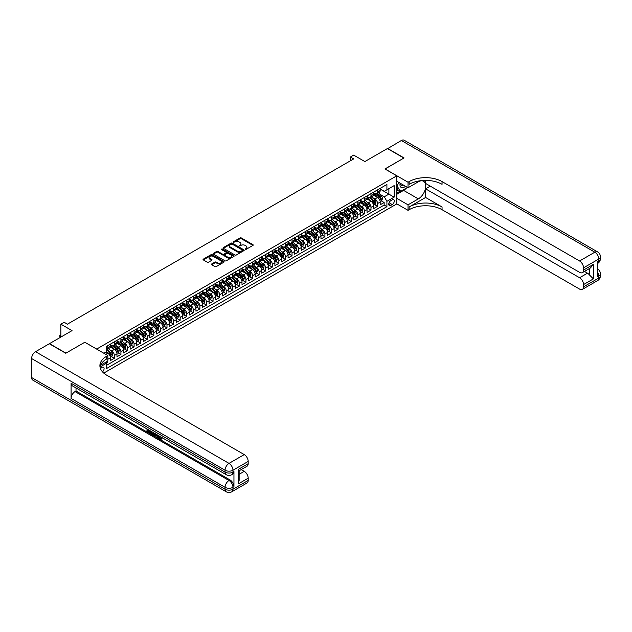 <?xml version="1.0" encoding="UTF-8"?>
<svg xmlns="http://www.w3.org/2000/svg" width="632" height="632" viewBox="0 0 632 632"><rect width="100%" height="100%" fill="white"/><g stroke="black" fill="none" stroke-linecap="round" stroke-linejoin="round"><path stroke-width="0.95" d="M245.184 249.371L246.093 249.371L252.95 245.413A0.916 0.529 0 0 0 252.95 244.663L241.329 237.956A0.916 0.529 0 0 0 240.034 237.956L233.168 241.914L233.168 242.435L234.962 241.922A2.923 1.691 0 0 1 239.101 241.922L240.065 242.483A2.923 1.691 0 0 1 240.926 243.675A2.923 1.691 0 0 1 240.065 244.868L239.18 245.903L240.974 245.39A2.923 1.691 0 0 1 245.105 245.39L246.077 245.951A2.923 1.691 0 0 1 246.93 247.144A2.923 1.691 0 0 1 246.077 248.337L245.184 249.371L245.184 248.85M102.495 371.853A2.978 1.722 120 0 0 104.011 369.27A2.978 1.722 120 0 0 103.466 367.216A2.978 1.722 120 0 0 101.981 367.366A2.978 1.722 120 0 0 100.551 368.835M211.68 263.978A0.916 0.529 0 0 0 211.68 264.729L214.943 266.609A0.916 0.529 0 0 0 216.231 266.609L223.854 262.209A0.916 0.529 0 0 0 223.854 261.466L212.226 254.751A0.916 0.529 0 0 0 210.938 254.751L203.314 259.152A0.916 0.529 0 0 0 203.314 259.902L207.257 262.177A0.916 0.529 0 0 0 208.544 262.177L211.807 260.289A0.916 0.529 0 0 0 211.807 259.547L209.856 258.417A2.441 1.414 0 0 1 209.137 257.422A2.441 1.414 0 0 1 210.646 256.118A2.441 1.414 0 0 1 213.308 256.418L220.963 260.842A2.441 1.414 0 0 1 221.682 261.838A2.441 1.414 0 0 1 220.173 263.141A2.441 1.414 0 0 1 217.511 262.833L216.231 262.098A0.916 0.529 0 0 0 214.943 262.098L211.68 263.978L211.68 264.729L214.943 262.857L214.943 262.098M84.87 342.291L96.712 349.054L396.778 175.815L384.935 168.973L403.856 158.047L387.4 148.552L364.862 161.563L353.675 155.109L350.389 157.005L353.675 158.909L67.427 324.169L64.14 322.265L60.854 324.169L60.854 337.085M84.87 342.212L65.949 353.138L49.501 343.642L72.04 330.623L60.854 324.169M235.025 255.012A0.916 0.529 0 0 0 236.321 255.012L243.944 250.612A0.916 0.529 0 0 0 243.944 249.869L232.315 243.154A0.916 0.529 0 0 0 231.028 243.154L223.404 247.554A0.916 0.529 0 0 0 223.404 248.305L235.025 255.012M221.429 249.514L222.077 249.601L222.077 248.842L233.895 255.668A0.916 0.529 0 0 1 233.895 256.41L226.28 260.811A0.916 0.529 0 0 1 224.984 260.811L213.355 254.103L213.355 253.353A0.916 0.529 0 0 0 213.355 254.103M213.355 253.353L216.618 251.473A0.916 0.529 0 0 1 217.914 251.473L222.63 254.19A0.916 0.529 0 0 0 223.918 254.19L226.082 252.942A0.916 0.529 0 0 0 226.082 252.2L221.176 249.363L222.077 248.842M106.405 362.871L107.772 362.081L106.911 361.591M107.835 359.276L110.403 357.791L110.403 360.564L114.345 358.289L111.35 356.559M110.063 350.002L111.714 350.95A3.721 2.149 60 0 1 114.345 355.508L116.983 353.991L116.983 356.764L120.925 354.489L117.931 352.759M116.644 346.202L118.295 347.15A3.721 2.149 60 0 1 120.925 351.716L123.564 350.191L123.564 352.964L127.506 350.689L124.512 348.959M123.224 342.402L124.875 343.358A3.721 2.149 60 0 1 127.506 347.916L130.145 346.391L130.145 349.164L134.087 346.889L131.093 345.159M129.805 338.602L131.456 339.558A3.721 2.149 60 0 1 134.087 344.116L136.725 342.591L136.725 345.364L140.667 343.089L137.673 341.359M136.386 334.802L138.037 335.758A3.721 2.149 60 0 1 140.667 340.316L143.306 338.792L143.306 341.572L147.248 339.289L144.254 337.559M142.966 331.002L144.617 331.958A3.721 2.149 60 0 1 147.248 336.516L149.879 335L149.879 337.772L153.829 335.489L150.835 333.759M149.547 327.202L151.198 328.158A3.721 2.149 60 0 1 153.829 332.716L156.46 331.2L156.46 333.973L160.41 331.689L157.415 329.959M156.128 323.402L157.779 324.358A3.721 2.149 60 0 1 160.41 328.917L163.04 327.4L163.04 330.173L166.99 327.889L163.996 326.159M162.708 319.602L164.36 320.558A3.721 2.149 60 0 1 166.99 325.117L169.621 323.6L169.621 326.373L173.571 324.09L170.577 322.367M169.289 315.803L170.94 316.758A3.721 2.149 60 0 1 173.571 321.317L176.202 319.8L176.202 322.573L180.152 320.29L177.157 318.567M175.87 312.01L177.521 312.959A3.721 2.149 60 0 1 180.152 317.517L182.782 316L182.782 318.773L186.732 316.498L183.738 314.768M182.451 308.211L184.102 309.159A3.721 2.149 60 0 1 186.732 313.717L189.363 312.2L189.363 314.973L193.313 312.698L190.319 310.968M189.031 304.411L190.682 305.359A3.721 2.149 60 0 1 193.313 309.925L195.944 308.4L195.944 311.173L199.894 308.898L196.9 307.168M195.612 300.611L197.263 301.567A3.721 2.149 60 0 1 199.894 306.125L202.524 304.6L202.524 307.373L206.474 305.098L203.48 303.368M202.193 296.811L203.844 297.767A3.721 2.149 60 0 1 206.474 302.325L209.105 300.8L209.105 303.573L213.055 301.298L210.061 299.568M208.773 293.011L210.424 293.967A3.721 2.149 60 0 1 213.055 298.525L215.686 297L215.686 299.781L219.636 297.498L216.642 295.768M215.354 289.211L217.005 290.167A3.721 2.149 60 0 1 219.636 294.725L222.267 293.209L222.267 295.981L226.217 293.698L223.222 291.968M221.935 285.411L223.586 286.367A3.721 2.149 60 0 1 226.217 290.925L228.847 289.409L228.847 292.182L232.797 289.898L229.803 288.168M228.508 281.611L230.167 282.567A3.721 2.149 60 0 1 232.797 287.125L235.428 285.609L235.428 288.382L239.378 286.099L236.384 284.368M235.088 277.811L236.747 278.767A3.721 2.149 60 0 1 239.378 283.326L242.009 281.809L242.009 284.582L245.959 282.299L242.965 280.576M241.669 274.012L243.328 274.967A3.721 2.149 60 0 1 245.959 279.526L248.589 278.009L248.589 280.782L252.539 278.499L249.545 276.777M248.25 270.22L249.909 271.168A3.721 2.149 60 0 1 252.539 275.726L255.17 274.209L255.17 276.982L259.12 274.707L256.126 272.977M254.83 266.42L256.481 267.368A3.721 2.149 60 0 1 259.12 271.926L261.751 270.409L261.751 273.182L265.701 270.907L262.707 269.177M261.411 262.62L263.062 263.576A3.721 2.149 60 0 1 265.701 268.134L268.331 266.609L268.331 269.382L272.281 267.107L269.287 265.377M267.992 258.82L269.643 259.776A3.721 2.149 60 0 1 272.281 264.334L274.912 262.809L274.912 265.582L278.862 263.307L275.868 261.577M274.572 255.02L276.224 255.976A3.721 2.149 60 0 1 278.862 260.534L281.493 259.009L281.493 261.782L285.443 259.507L282.449 257.777M281.153 251.22L282.804 252.176A3.721 2.149 60 0 1 285.443 256.734L288.073 255.217L288.073 257.99L292.016 255.707L289.022 253.977M287.734 247.42L289.385 248.376A3.721 2.149 60 0 1 292.016 252.934L294.654 251.418L294.654 254.19L298.596 251.907L295.602 250.177M294.315 243.62L295.966 244.576A3.721 2.149 60 0 1 298.596 249.134L301.235 247.618L301.235 250.391L305.177 248.107L302.183 246.377M300.895 239.82L302.546 240.776A3.721 2.149 60 0 1 305.177 245.335L307.816 243.818L307.816 246.591L311.758 244.308L308.764 242.585M307.476 236.02L309.127 236.976A3.721 2.149 60 0 1 311.758 241.535L314.396 240.018L314.396 242.791L318.338 240.508L315.344 238.785M314.057 232.228L315.708 233.176A3.721 2.149 60 0 1 318.338 237.735L320.969 236.218L320.969 238.991L324.919 236.716L321.925 234.986M320.637 228.428L322.288 229.377A3.721 2.149 60 0 1 324.919 233.935L327.55 232.418L327.55 235.191L331.5 232.916L328.506 231.186M327.218 224.629L328.869 225.577A3.721 2.149 60 0 1 331.5 230.143L334.13 228.618L334.13 231.391L338.081 229.116L335.086 227.386M333.799 220.829L335.45 221.785A3.721 2.149 60 0 1 338.081 226.343L340.711 224.818L340.711 227.591L344.661 225.316L341.667 223.586M340.379 217.029L342.031 217.985A3.721 2.149 60 0 1 344.661 222.543L347.292 221.018L347.292 223.791L351.242 221.516L348.248 219.786M346.96 213.229L348.611 214.185A3.721 2.149 60 0 1 351.242 218.743L353.873 217.218L353.873 219.999L357.823 217.716L354.829 215.986M353.541 209.429L355.192 210.385A3.721 2.149 60 0 1 357.823 214.943L360.453 213.426L360.453 216.199L364.403 213.916L361.409 212.186M360.122 205.629L361.773 206.585A3.721 2.149 60 0 1 364.403 211.143L367.034 209.627L367.034 212.399L370.984 210.116L367.99 208.386M366.702 201.829L368.353 202.785A3.721 2.149 60 0 1 370.984 207.343L373.615 205.827L373.615 208.6L377.565 206.316L377.565 203.543A3.721 2.149 -120 0 0 374.934 198.985L373.283 198.029M374.571 204.586L377.565 206.316M110.403 357.791A3.721 2.149 -120 0 0 107.772 353.233L105.797 352.095M116.983 353.991A3.721 2.149 -120 0 0 114.345 349.433L110.276 347.087M123.564 350.191A3.721 2.149 -120 0 0 120.925 345.633L116.857 343.287M130.145 346.391A3.721 2.149 -120 0 0 127.506 341.833L123.438 339.487M136.725 342.591A3.721 2.149 -120 0 0 134.087 338.033L130.018 335.687M143.306 338.792A3.721 2.149 -120 0 0 140.667 334.233L136.599 331.887M149.879 335A3.721 2.149 -120 0 0 147.248 330.433L143.18 328.087M156.46 331.2A3.721 2.149 -120 0 0 153.829 326.641L149.76 324.287M163.04 327.4A3.721 2.149 -120 0 0 160.41 322.841L156.341 320.487M169.621 323.6A3.721 2.149 -120 0 0 166.99 319.042L162.922 316.687M176.202 319.8A3.721 2.149 -120 0 0 173.571 315.242L169.502 312.887M182.782 316A3.721 2.149 -120 0 0 180.152 311.442L176.083 309.095M189.363 312.2A3.721 2.149 -120 0 0 186.732 307.642L182.664 305.296M195.944 308.4A3.721 2.149 -120 0 0 193.313 303.842L189.245 301.496M202.524 304.6A3.721 2.149 -120 0 0 199.894 300.042L195.825 297.696M209.105 300.8A3.721 2.149 -120 0 0 206.474 296.242L202.406 293.896M215.686 297A3.721 2.149 -120 0 0 213.055 292.442L208.987 290.096M222.267 293.209A3.721 2.149 -120 0 0 219.636 288.642L215.567 286.296M228.847 289.409A3.721 2.149 -120 0 0 226.217 284.85L222.148 282.496M235.428 285.609A3.721 2.149 -120 0 0 232.797 281.05L228.729 278.696M242.009 281.809A3.721 2.149 -120 0 0 239.378 277.25L235.309 274.896M248.589 278.009A3.721 2.149 -120 0 0 245.959 273.451L241.89 271.096M255.17 274.209A3.721 2.149 -120 0 0 252.539 269.651L248.471 267.304M261.751 270.409A3.721 2.149 -120 0 0 259.12 265.851L255.052 263.505M268.331 266.609A3.721 2.149 -120 0 0 265.701 262.051L261.624 259.705M274.912 262.809A3.721 2.149 -120 0 0 272.281 258.251L268.205 255.905M281.493 259.009A3.721 2.149 -120 0 0 278.862 254.451L274.786 252.105M288.073 255.217A3.721 2.149 -120 0 0 285.443 250.651L281.366 248.305M294.654 251.418A3.721 2.149 -120 0 0 292.016 246.859L287.947 244.505M301.235 247.618A3.721 2.149 -120 0 0 298.596 243.059L294.528 240.705M307.816 243.818A3.721 2.149 -120 0 0 305.177 239.259L301.108 236.905M314.396 240.018A3.721 2.149 -120 0 0 311.758 235.46L307.689 233.105M320.969 236.218A3.721 2.149 -120 0 0 318.338 231.66L314.27 229.305M327.55 232.418A3.721 2.149 -120 0 0 324.919 227.86L320.851 225.513M334.13 228.618A3.721 2.149 -120 0 0 331.5 224.06L327.431 221.713M340.711 224.818A3.721 2.149 -120 0 0 338.081 220.26L334.012 217.914M347.292 221.018A3.721 2.149 -120 0 0 344.661 216.46L340.593 214.114M353.873 217.218A3.721 2.149 -120 0 0 351.242 212.66L347.173 210.314M360.453 213.426A3.721 2.149 -120 0 0 357.823 208.86L353.754 206.514M367.034 209.627A3.721 2.149 -120 0 0 364.403 205.068L360.335 202.714M373.615 205.827A3.721 2.149 -120 0 0 370.984 201.268L366.916 198.914M392.235 199.862L390.789 200.7A2.884 1.667 120 0 0 388.909 203.235A2.884 1.667 120 0 0 389.352 205.55A2.884 1.667 120 0 0 390.789 205.408L392.235 204.571A2.884 1.667 120 0 0 394.123 202.027A2.884 1.667 120 0 0 393.681 199.72A2.884 1.667 120 0 0 392.235 199.862M103.759 373.101L396.778 203.923L396.778 175.815M105.979 362.128L106.587 363.187L106.587 368.503L386.91 206.664L386.91 201.339L384.28 196.781L379.864 194.229M106.587 363.187L100.038 366.963M103.822 353.233L106.587 351.637L106.587 346.32L386.91 184.473L386.91 189.79L394.147 185.611L394.147 197.16L386.91 201.339M110.403 344.724L111.714 345.483A3.721 2.149 60 0 0 113.578 345.665L116.209 344.148A3.721 2.149 -120 0 0 116.983 342.441L116.983 340.316M116.983 340.925L118.295 341.683A3.721 2.149 60 0 0 120.159 341.865L122.79 340.348A3.721 2.149 -120 0 0 123.564 338.641L123.564 336.516M123.564 337.125L124.875 337.883A3.721 2.149 60 0 0 126.74 338.065L129.37 336.548A3.721 2.149 -120 0 0 130.145 334.842L130.145 332.716M130.145 333.325L131.456 334.083A3.721 2.149 60 0 0 133.32 334.265L135.951 332.748A3.721 2.149 -120 0 0 136.725 331.042L136.725 328.917M136.725 329.525L138.037 330.283A3.721 2.149 60 0 0 139.901 330.473L142.532 328.948A3.721 2.149 -120 0 0 143.306 327.242L143.306 325.117M143.306 325.725L144.617 326.483A3.721 2.149 60 0 0 146.482 326.673L149.113 325.148A3.721 2.149 -120 0 0 149.879 323.45L149.879 321.317M149.879 321.925L151.198 322.683A3.721 2.149 60 0 0 153.062 322.873L155.693 321.348A3.721 2.149 -120 0 0 156.46 319.65L156.46 317.517M156.46 318.125L157.779 318.883A3.721 2.149 60 0 0 159.643 319.073L162.274 317.548A3.721 2.149 -120 0 0 163.04 315.85L163.04 313.717M163.04 314.325L164.36 315.092A3.721 2.149 60 0 0 166.224 315.273L168.855 313.756A3.721 2.149 -120 0 0 169.621 312.05L169.621 309.925M169.621 310.525L170.94 311.292A3.721 2.149 60 0 0 172.805 311.473L175.435 309.957A3.721 2.149 -120 0 0 176.202 308.25L176.202 306.125M176.202 306.733L177.521 307.492A3.721 2.149 60 0 0 179.385 307.673L182.016 306.157A3.721 2.149 -120 0 0 182.782 304.45L182.782 302.325M182.782 302.933L184.102 303.692A3.721 2.149 60 0 0 185.958 303.873L188.597 302.357A3.721 2.149 -120 0 0 189.363 300.65L189.363 298.525M189.363 299.133L190.682 299.892A3.721 2.149 60 0 0 192.539 300.074L195.177 298.557A3.721 2.149 -120 0 0 195.944 296.85L195.944 294.725M195.944 295.334L197.263 296.092A3.721 2.149 60 0 0 199.12 296.274L201.758 294.757A3.721 2.149 -120 0 0 202.524 293.05L202.524 290.925M202.524 291.534L203.844 292.292A3.721 2.149 60 0 0 205.7 292.474L208.339 290.957A3.721 2.149 -120 0 0 209.105 289.251L209.105 287.125M209.105 287.734L210.424 288.492A3.721 2.149 60 0 0 212.281 288.682L214.92 287.157A3.721 2.149 -120 0 0 215.686 285.459L215.686 283.326M215.686 283.934L217.005 284.692A3.721 2.149 60 0 0 218.862 284.882L221.492 283.357A3.721 2.149 -120 0 0 222.267 281.659L222.267 279.526M222.267 280.134L223.586 280.892A3.721 2.149 60 0 0 225.442 281.082L228.073 279.557A3.721 2.149 -120 0 0 228.847 277.859L228.847 275.726M228.847 276.334L230.167 277.1A3.721 2.149 60 0 0 232.023 277.282L234.654 275.757A3.721 2.149 -120 0 0 235.428 274.059L235.428 271.926M235.428 272.534L236.747 273.3A3.721 2.149 60 0 0 238.604 273.482L241.234 271.965A3.721 2.149 -120 0 0 242.009 270.259L242.009 268.134M242.009 268.742L243.328 269.501A3.721 2.149 60 0 0 245.184 269.682L247.815 268.166A3.721 2.149 -120 0 0 248.589 266.459L248.589 264.334M248.589 264.942L249.909 265.701A3.721 2.149 60 0 0 251.765 265.882L254.396 264.366A3.721 2.149 -120 0 0 255.17 262.659L255.17 260.534M255.17 261.142L256.481 261.901A3.721 2.149 60 0 0 258.346 262.083L260.977 260.566A3.721 2.149 -120 0 0 261.751 258.859L261.751 256.734M261.751 257.343L263.062 258.101A3.721 2.149 60 0 0 264.927 258.283L267.557 256.766A3.721 2.149 -120 0 0 268.331 255.059L268.331 252.934M268.331 253.543L269.643 254.301A3.721 2.149 60 0 0 271.507 254.483L274.138 252.966A3.721 2.149 -120 0 0 274.912 251.26L274.912 249.134M274.912 249.743L276.224 250.501A3.721 2.149 60 0 0 278.088 250.691L280.719 249.166A3.721 2.149 -120 0 0 281.493 247.46L281.493 245.335M281.493 245.943L282.804 246.701A3.721 2.149 60 0 0 284.669 246.891L287.299 245.366A3.721 2.149 -120 0 0 288.073 243.668L288.073 241.535M288.073 242.143L289.385 242.901A3.721 2.149 60 0 0 291.249 243.091L293.88 241.566A3.721 2.149 -120 0 0 294.654 239.868L294.654 237.735M294.654 238.343L295.966 239.101A3.721 2.149 60 0 0 297.83 239.291L300.461 237.766A3.721 2.149 -120 0 0 301.235 236.068L301.235 233.935M301.235 234.543L302.546 235.309A3.721 2.149 60 0 0 304.411 235.491L307.041 233.974A3.721 2.149 -120 0 0 307.816 232.268L307.816 230.143M307.816 230.743L309.127 231.51A3.721 2.149 60 0 0 310.991 231.691L313.622 230.174A3.721 2.149 -120 0 0 314.396 228.468L314.396 226.343M314.396 226.951L315.708 227.71A3.721 2.149 60 0 0 317.572 227.891L320.203 226.375A3.721 2.149 -120 0 0 320.969 224.668L320.969 222.543M320.969 223.151L322.288 223.91A3.721 2.149 60 0 0 324.153 224.091L326.784 222.575A3.721 2.149 -120 0 0 327.55 220.868L327.55 218.743M327.55 219.351L328.869 220.11A3.721 2.149 60 0 0 330.733 220.292L333.364 218.775A3.721 2.149 -120 0 0 334.13 217.068L334.13 214.943M334.13 215.552L335.45 216.31A3.721 2.149 60 0 0 337.314 216.492L339.945 214.975A3.721 2.149 -120 0 0 340.711 213.268L340.711 211.143M340.711 211.752L342.031 212.51A3.721 2.149 60 0 0 343.895 212.692L346.526 211.175A3.721 2.149 -120 0 0 347.292 209.468L347.292 207.343M347.292 207.952L348.611 208.71A3.721 2.149 60 0 0 350.476 208.9L353.106 207.375A3.721 2.149 -120 0 0 353.873 205.669L353.873 203.543M353.873 204.152L355.192 204.91A3.721 2.149 60 0 0 357.048 205.1L359.687 203.575A3.721 2.149 -120 0 0 360.453 201.877L360.453 199.744M360.453 200.352L361.773 201.11A3.721 2.149 60 0 0 363.629 201.3L366.268 199.775A3.721 2.149 -120 0 0 367.034 198.077L367.034 195.944M367.034 196.552L368.353 197.31A3.721 2.149 60 0 0 370.21 197.5L372.848 195.975A3.721 2.149 -120 0 0 373.615 194.277L373.615 192.144M106.587 365.312L384.145 205.068L384.145 202.517L380.195 204.8L380.195 202.027A3.721 2.149 -120 0 0 377.565 197.468L373.496 195.114M373.615 192.752L374.934 193.518A3.721 2.149 -120 0 0 376.791 193.7A3.721 2.149 -120 0 0 377.565 191.994L377.565 189.869M376.791 193.7L379.429 192.183A3.721 2.149 -120 0 0 380.195 190.477L380.195 188.352M107.772 345.633L107.772 347.758A3.721 2.149 60 0 1 106.998 349.464A3.721 2.149 60 0 1 106.587 349.615M106.998 349.464L109.628 347.948A3.721 2.149 -120 0 0 110.403 346.241L110.403 344.116M114.345 341.833L114.345 343.958A3.721 2.149 60 0 1 113.578 345.665M120.925 338.033L120.925 340.166A3.721 2.149 60 0 1 120.159 341.865M127.506 334.233L127.506 336.366A3.721 2.149 60 0 1 126.74 338.065M134.087 330.433L134.087 332.566A3.721 2.149 60 0 1 133.32 334.265M140.667 326.641L140.667 328.766A3.721 2.149 60 0 1 139.901 330.473M147.248 322.841L147.248 324.967A3.721 2.149 60 0 1 146.482 326.673M153.829 319.042L153.829 321.167A3.721 2.149 60 0 1 153.062 322.873M160.41 315.242L160.41 317.367A3.721 2.149 60 0 1 159.643 319.073M166.99 311.442L166.99 313.567A3.721 2.149 60 0 1 166.224 315.273M173.571 307.642L173.571 309.767A3.721 2.149 60 0 1 172.805 311.473M180.152 303.842L180.152 305.967A3.721 2.149 60 0 1 179.385 307.673M186.732 300.042L186.732 302.167A3.721 2.149 60 0 1 185.958 303.873M193.313 296.242L193.313 298.375A3.721 2.149 60 0 1 192.539 300.074M199.894 292.442L199.894 294.575A3.721 2.149 60 0 1 199.12 296.274M206.474 288.642L206.474 290.775A3.721 2.149 60 0 1 205.7 292.474M213.055 284.85L213.055 286.975A3.721 2.149 60 0 1 212.281 288.682M219.636 281.05L219.636 283.175A3.721 2.149 60 0 1 218.862 284.882M226.217 277.25L226.217 279.376A3.721 2.149 60 0 1 225.442 281.082M232.797 273.451L232.797 275.576A3.721 2.149 60 0 1 232.023 277.282M239.378 269.651L239.378 271.776A3.721 2.149 60 0 1 238.604 273.482M245.959 265.851L245.959 267.976A3.721 2.149 60 0 1 245.184 269.682M252.539 262.051L252.539 264.176A3.721 2.149 60 0 1 251.765 265.882M259.12 258.251L259.12 260.384A3.721 2.149 60 0 1 258.346 262.083M265.701 254.451L265.701 256.584A3.721 2.149 60 0 1 264.927 258.283M272.281 250.651L272.281 252.784A3.721 2.149 60 0 1 271.507 254.483M278.862 246.851L278.862 248.984A3.721 2.149 60 0 1 278.088 250.691M285.443 243.059L285.443 245.184A3.721 2.149 60 0 1 284.669 246.891M292.016 239.259L292.016 241.385A3.721 2.149 60 0 1 291.249 243.091M298.596 235.46L298.596 237.585A3.721 2.149 60 0 1 297.83 239.291M305.177 231.66L305.177 233.785A3.721 2.149 60 0 1 304.411 235.491M311.758 227.86L311.758 229.985A3.721 2.149 60 0 1 310.991 231.691M318.338 224.06L318.338 226.185A3.721 2.149 60 0 1 317.572 227.891M324.919 220.26L324.919 222.385A3.721 2.149 60 0 1 324.153 224.091M331.5 216.46L331.5 218.593A3.721 2.149 60 0 1 330.733 220.292M338.081 212.66L338.081 214.793A3.721 2.149 60 0 1 337.314 216.492M344.661 208.86L344.661 210.993A3.721 2.149 60 0 1 343.895 212.692M351.242 205.068L351.242 207.193A3.721 2.149 60 0 1 350.476 208.9M357.823 201.268L357.823 203.393A3.721 2.149 60 0 1 357.048 205.1M364.403 197.468L364.403 199.594A3.721 2.149 60 0 1 363.629 201.3M370.984 193.669L370.984 195.794A3.721 2.149 60 0 1 370.21 197.5M370.984 207.343L370.984 210.116M364.403 211.143L364.403 213.916M357.823 214.943L357.823 217.716M351.242 218.743L351.242 221.516M344.661 222.543L344.661 225.316M338.081 226.343L338.081 229.116M331.5 230.143L331.5 232.916M324.919 233.935L324.919 236.716M318.338 237.735L318.338 240.508M311.758 241.535L311.758 244.308M305.177 245.335L305.177 248.107M298.596 249.134L298.596 251.907M292.016 252.934L292.016 255.707M285.443 256.734L285.443 259.507M278.862 260.534L278.862 263.307M272.281 264.334L272.281 267.107M265.701 268.134L265.701 270.907M259.12 271.926L259.12 274.707M252.539 275.726L252.539 278.499M245.959 279.526L245.959 282.299M239.378 283.326L239.378 286.099M232.797 287.125L232.797 289.898M226.217 290.925L226.217 293.698M219.636 294.725L219.636 297.498M213.055 298.525L213.055 301.298M206.474 302.325L206.474 305.098M199.894 306.125L199.894 308.898M193.313 309.925L193.313 312.698M186.732 313.717L186.732 316.498M180.152 317.517L180.152 320.29M173.571 321.317L173.571 324.09M166.99 325.117L166.99 327.889M160.41 328.917L160.41 331.689M153.829 332.716L153.829 335.489M147.248 336.516L147.248 339.289M140.667 340.316L140.667 343.089M134.087 344.116L134.087 346.889M127.506 347.916L127.506 350.689M120.925 351.716L120.925 354.489M114.345 355.508L114.345 358.289M107.772 361.093L107.772 362.081M384.28 196.781L388.885 194.127L388.885 188.652L394.147 185.611M380.195 189.11L394.147 197.16M380.195 188.952L384.28 191.314L386.91 189.79M350.389 157.005L350.389 160.805M381.151 200.794L384.145 202.517M384.145 205.068L386.91 206.664M245.437 249.466L246.077 249.095A2.923 1.691 0 0 0 246.93 247.902L246.93 247.144M240.926 243.675L240.926 244.434A2.923 1.691 0 0 1 240.065 245.627L239.433 245.998M252.95 244.663L252.95 245.413L241.329 238.714A0.916 0.529 0 0 0 240.034 238.714L233.429 242.53M243.928 250.62L232.315 243.913A0.916 0.529 0 0 0 231.028 243.913L223.412 248.305L223.404 247.554M242.325 250.501L242.325 249.98L232.126 244.086L230.277 244.631A2.923 1.691 0 0 0 229.424 245.824A2.923 1.691 0 0 0 230.277 247.017L237.261 251.046A2.923 1.691 0 0 0 241.392 251.046L242.325 250.501L242.325 251.26L242.514 250.24M229.424 245.824L229.424 246.583A2.923 1.691 0 0 0 230.277 247.776L230.277 247.017M242.325 251.26L241.392 251.805A2.923 1.691 0 0 1 237.261 251.805L230.277 247.776M213.371 254.103L216.618 252.231L216.618 251.473M226.351 252.571L226.351 253.329A0.916 0.529 0 0 1 226.082 253.701L223.918 254.957A0.916 0.529 0 0 1 222.63 254.957L217.914 252.231A0.916 0.529 0 0 0 216.618 252.231M222.077 249.601L233.887 256.418M227.52 257.019A2.441 1.414 0 0 0 230.182 257.327A2.441 1.414 0 0 0 231.691 256.023A2.441 1.414 0 0 0 230.972 255.02L228.278 253.464A0.916 0.529 0 0 0 226.991 253.464L224.826 254.712A0.916 0.529 0 0 0 224.826 255.462L227.52 257.019L227.52 257.777A2.441 1.414 0 0 0 230.182 258.085A2.441 1.414 0 0 0 231.691 256.782L231.691 256.023M224.558 255.091L224.558 255.849A0.916 0.529 0 0 0 224.826 256.221L224.826 255.462M227.52 257.777L224.826 256.221M221.682 261.838L221.682 262.596A2.441 1.414 0 0 1 220.173 263.9A2.441 1.414 0 0 1 217.511 263.599L216.231 262.857A0.916 0.529 0 0 0 214.943 262.857M209.137 257.422L209.137 258.18A2.441 1.414 0 0 0 209.856 259.175L209.856 258.417M211.807 259.547L211.807 260.289L209.856 259.175M223.854 261.466L223.854 262.209L212.226 255.51A0.916 0.529 0 0 0 210.938 255.51L203.33 259.91M380.14 201.371L381.839 200.391L382.502 198.495A2.465 1.422 -120 0 0 381.538 196.173L378.536 192.697M377.928 197.705L374.365 193.582A7.118 4.108 -120 0 0 373.615 192.8M375.977 196.552L373.978 194.237A5.909 3.413 -120 0 0 373.615 193.842M376.459 193.834L379.5 197.358A2.465 1.422 60 0 1 380.377 199.056L381.167 198.598A2.465 1.422 -120 0 0 380.29 196.9L377.28 193.416M376.64 193.779L379.903 197.555A1.256 0.727 60 0 1 380.219 198.053L381.167 198.598M400.143 183.185A6.051 3.492 120 0 0 402.11 187.728A6.051 3.492 120 0 0 405.46 186.25M400.538 183.414A4.14 2.394 120 0 0 401.399 185.35A4.14 2.394 120 0 0 402.007 185.539A4.14 2.394 120 0 0 403.5 185.129M407.506 187.435L400.696 191.37L398.065 189.845L396.778 188.02M400.696 191.37L397.141 186.314L398.681 182.34M387.598 148.662L401.352 140.501L594.815 252.192A5.585 3.223 120 0 1 597.611 251.915A5.585 5.585 0 0 1 600.4 256.75A5.585 3.223 180 0 1 598.765 259.033L583.534 267.826A5.585 3.223 -120 0 0 579.583 260.984L594.815 252.192A5.585 3.223 60 0 1 598.765 259.033L598.765 260.929L597.777 261.498L597.777 276.697L598.765 276.129L598.765 278.025A5.585 3.223 60 0 1 597.611 280.584L582.372 289.377A5.585 3.223 -120 0 0 583.534 286.825L598.765 278.025A5.585 3.223 0 0 0 600.4 275.75A5.585 5.585 0 0 1 597.611 280.584M387.598 148.441L404.053 157.937L384.999 169.013M396.778 198.337L408.035 204.839L418.329 198.89A10.468 6.044 120 0 0 425.17 189.663A10.468 6.044 120 0 0 423.566 181.273A10.468 6.044 120 0 0 418.329 181.795L408.035 187.744L408.035 182.229L409.149 181.589A23.265 13.43 180 0 1 442.052 181.589L579.583 260.984M408.035 204.839L408.035 210.345L409.149 209.698A23.265 13.43 180 0 1 442.052 209.698L579.583 289.101A5.585 3.223 -120 0 0 582.372 289.377M425.605 197.468L409.149 206.964A23.265 13.43 180 0 1 442.052 206.964L425.605 197.468L425.605 188.842L430.274 186.148M425.605 180.389L425.605 183.446L579.583 272.345A5.585 3.223 -120 0 0 582.372 272.621A5.585 3.223 -120 0 0 583.534 270.069L593.401 264.366L593.401 278.886L589.451 274.936L589.451 268.537M593.401 278.886L583.534 284.582L583.534 286.825M583.534 284.582A5.585 3.223 -120 0 0 579.583 277.74L587.476 273.182A5.585 3.223 60 0 1 589.451 274.936M425.605 188.842L579.583 277.74M401.352 140.501A5.585 3.223 -60 0 1 404.148 140.225L597.611 251.915M396.778 181.242L408.035 187.744M384.999 168.934L408.035 182.229M396.778 203.852L408.035 210.345M583.534 267.826L583.534 270.069M584.442 271.428L587.476 273.182M409.149 181.589L409.149 184.323A23.265 13.43 180 0 1 442.052 184.323L442.052 181.589M582.372 272.621L590.446 267.96L593.401 264.366M406.494 188.02A10.468 6.044 -60 0 1 403.587 190.382L396.778 194.316M396.778 193.1L400.238 191.101M396.778 190.817L398.263 189.963M159.106 435.914L160.789 438.624M158.632 435.661L159.801 438.766L161.436 437.96L161.99 438.434L161.002 439.477L159.857 439.327L158.071 435.337M155.417 435.298L154.635 436.254L154.042 435.906L155.037 433.584M157.542 435.029L158.332 437.779L157.803 438.079L156.768 436.08L155.085 435.108L154.635 436.254M148.07 430.36L148.07 431.332L150.4 432.675L150.4 433.197L149.879 433.505L146.987 431.838L146.987 428.938M150.147 430.763L149.618 431.253L147.548 430.052L147.548 431.632L148.07 431.332M71.084 383.229L225.063 472.128A5.585 3.223 120 0 0 226.217 474.679L72.238 385.781A5.585 3.223 -60 0 1 71.084 383.229L71.084 398.421A5.585 3.223 -60 0 1 75.034 391.587L76.014 391.011L230.001 479.917A5.585 3.223 60 0 1 233.951 486.751L233.951 471.559A5.585 3.223 60 0 1 232.789 474.111L231.802 474.679A5.585 3.223 -120 0 0 232.963 472.128L233.951 471.559M76.014 391.011L76.014 387.961M154.398 433.22L153.853 434.713L152.051 434.761L150.637 433.939L150.637 431.04M65.752 353.248L84.799 342.252L107.835 355.547L106.713 356.195A23.265 13.43 -0 0 0 99.903 365.691A23.265 13.43 -0 0 0 106.713 375.187L244.244 454.59A5.585 3.223 60 0 1 248.194 461.431L232.963 470.224L232.963 472.128A5.585 3.223 -0 0 1 225.063 472.128L225.063 470.224L31.6 358.534A5.585 3.223 -60 0 1 35.55 351.692L49.304 343.753L65.752 353.248M107.835 355.547L107.835 361.062L100.559 365.257M238.319 469.371L239.141 470.611L239.141 480.367L238.319 483.883L238.319 469.371L248.194 463.675L248.194 461.431M248.194 463.675A5.585 3.223 60 0 1 247.041 466.226L239.141 470.785M31.6 377.525L225.063 489.223A5.585 3.223 120 0 0 226.217 491.775L32.753 380.085A5.585 3.223 -60 0 1 31.6 377.525L31.6 358.534M241.211 469.592L244.244 471.346A5.585 3.223 60 0 1 248.194 478.187L238.319 483.883M233.951 486.751L232.963 487.319L232.963 489.223L248.194 480.431L248.194 478.187M248.194 480.431A5.585 3.223 60 0 1 247.041 482.982L231.802 491.775A5.585 3.223 -120 0 0 232.963 489.223A5.585 3.223 -0 0 1 225.063 489.223L225.063 487.319L71.084 398.421M106.713 356.195L106.713 358.929A23.265 13.43 -0 0 0 100.022 367.058M147.548 431.632L149.879 432.975L150.4 432.675M149.879 432.975L149.879 433.505M147.548 429.262L149.855 430.589M149.618 430.724L149.618 431.253M153.829 432.888L153.331 435.014M151.19 431.364L151.19 433.734L152.004 434.208L152.936 434.421L153.276 432.572M153.876 433.505L154.39 433.212M151.72 431.672L151.72 433.433L153.465 434.121M151.19 433.734L151.72 433.433M152.004 434.208L152.533 433.9M156.807 434.611L157.803 438.079M155.559 433.884L155.251 434.682L156.602 435.456L156.286 434.31M155.891 434.081L156.404 434.737M155.251 434.682L155.78 434.374M161.99 438.434L160.331 438.466M158.585 436.214L159.082 435.922M161.468 438.734L161.002 439.477M373.559 205.171L375.258 204.191L375.922 202.287A2.465 1.422 -120 0 0 374.958 199.973L371.956 196.497M371.347 201.505L367.785 197.382A7.118 4.108 -120 0 0 367.034 196.591M369.396 200.344L367.397 198.037A5.909 3.413 -120 0 0 367.034 197.642M369.878 197.634L372.92 201.15A2.465 1.422 60 0 1 373.796 202.848L374.586 202.398A2.465 1.422 -120 0 0 373.71 200.7L370.7 197.216M370.06 197.571L373.322 201.355A1.256 0.727 60 0 1 373.638 201.853L374.586 202.398M366.979 208.971L368.677 207.991L369.341 206.087A2.465 1.422 -120 0 0 368.377 203.773L365.375 200.297M364.767 205.305L361.204 201.174A7.118 4.108 -120 0 0 360.453 200.391M362.815 204.144L360.817 201.837A5.909 3.413 -120 0 0 360.453 201.442M363.297 201.434L366.339 204.95A2.465 1.422 60 0 1 367.216 206.648L368.006 206.198A2.465 1.422 -120 0 0 367.129 204.499L364.119 201.016M363.479 201.371L366.742 205.155A1.256 0.727 60 0 1 367.058 205.645L368.006 206.198M360.398 212.771L362.104 211.791L362.76 209.887A2.465 1.422 -120 0 0 361.796 207.573L358.794 204.097M358.186 209.105L354.623 204.973A7.118 4.108 -120 0 0 353.873 204.191M356.235 207.944L354.236 205.637A5.909 3.413 -120 0 0 353.873 205.242M356.717 205.234L359.758 208.75A2.465 1.422 60 0 1 360.635 210.448L361.425 209.998A2.465 1.422 -120 0 0 360.548 208.299L357.538 204.815M356.898 205.171L360.161 208.955A1.256 0.727 60 0 1 360.477 209.445L361.425 209.998M353.817 216.571L355.524 215.591L356.179 213.687A2.465 1.422 -120 0 0 355.216 211.372L352.214 207.888M351.605 212.905L348.042 208.773A7.118 4.108 -120 0 0 347.292 207.991M349.654 211.744L347.655 209.437A5.909 3.413 -120 0 0 347.292 209.042M350.136 209.026L353.177 212.55A2.465 1.422 60 0 1 354.054 214.248L354.844 213.79A2.465 1.422 -120 0 0 353.967 212.091L350.958 208.615M350.318 208.971L353.58 212.755A1.256 0.727 60 0 1 353.896 213.245L354.844 213.79M347.237 220.37L348.943 219.391L349.599 217.487A2.465 1.422 -120 0 0 348.635 215.172L345.633 211.688M345.025 216.705L341.462 212.573A7.118 4.108 -120 0 0 340.711 211.791M343.073 215.544L341.075 213.237A5.909 3.413 -120 0 0 340.711 212.842M343.555 212.826L346.597 216.349A2.465 1.422 60 0 1 347.474 218.048L348.264 217.59A2.465 1.422 -120 0 0 347.387 215.891L344.377 212.415M343.737 212.771L347 216.555A1.256 0.727 60 0 1 347.316 217.045L348.264 217.59M340.656 224.17L342.362 223.183L343.018 221.287A2.465 1.422 -120 0 0 342.054 218.972L339.052 215.488M338.444 220.505L334.881 216.373A7.118 4.108 -120 0 0 334.13 215.591M336.493 219.344L334.502 217.037A5.909 3.413 -120 0 0 334.13 216.634M336.975 216.626L340.016 220.149A2.465 1.422 60 0 1 340.893 221.848L341.683 221.39A2.465 1.422 -120 0 0 340.806 219.691L337.796 216.215M337.156 216.571L340.419 220.355A1.256 0.727 60 0 1 340.743 220.845L341.683 221.39M334.075 227.97L335.782 226.983L336.437 225.087A2.465 1.422 -120 0 0 335.474 222.772L332.472 219.288M331.871 224.305L328.3 220.173A7.118 4.108 -120 0 0 327.55 219.391M329.912 223.143L327.921 220.837A5.909 3.413 -120 0 0 327.55 220.434M330.394 220.426L333.435 223.949A2.465 1.422 60 0 1 334.312 225.648L335.102 225.19A2.465 1.422 -120 0 0 334.225 223.491L331.223 220.015M330.576 220.37L333.838 224.155A1.256 0.727 60 0 1 334.162 224.644L335.102 225.19M327.495 231.77L329.201 230.783L329.857 228.887A2.465 1.422 -120 0 0 328.893 226.572L325.891 223.088M325.29 228.097L321.72 223.973A7.118 4.108 -120 0 0 320.969 223.191M323.331 226.943L321.34 224.637A5.909 3.413 -120 0 0 320.969 224.234M323.813 224.226L326.855 227.749A2.465 1.422 60 0 1 327.732 229.448L328.522 228.989A2.465 1.422 -120 0 0 327.645 227.291L324.643 223.807M323.995 224.17L327.265 227.955A1.256 0.727 60 0 1 327.581 228.444L328.522 228.989M320.914 235.562L322.62 234.583L323.276 232.687A2.465 1.422 -120 0 0 322.312 230.372L319.31 226.888M318.71 231.897L315.139 227.773A7.118 4.108 -120 0 0 314.396 226.991M316.75 230.743L314.76 228.428A5.909 3.413 -120 0 0 314.396 228.034M317.232 228.026L320.274 231.549A2.465 1.422 60 0 1 321.159 233.248L321.941 232.789A2.465 1.422 -120 0 0 321.064 231.091L318.062 227.607M317.414 227.97L320.685 231.754A1.256 0.727 60 0 1 321.001 232.244L321.941 232.789M314.341 239.362L316.04 238.383L316.695 236.487A2.465 1.422 -120 0 0 315.731 234.172L312.729 230.688M312.129 235.697L308.558 231.573A7.118 4.108 -120 0 0 307.816 230.791M310.17 234.543L308.179 232.228A5.909 3.413 -120 0 0 307.816 231.833M310.652 231.826L313.693 235.349A2.465 1.422 60 0 1 314.578 237.047L315.368 236.589A2.465 1.422 -120 0 0 314.483 234.891L311.481 231.407M310.833 231.77L314.104 235.554A1.256 0.727 60 0 1 314.42 236.044L315.368 236.589M307.76 243.162L309.459 242.182L310.115 240.286A2.465 1.422 -120 0 0 309.159 237.964L306.149 234.488M305.548 239.496L301.978 235.373A7.118 4.108 -120 0 0 301.235 234.59M303.589 238.343L301.598 236.028A5.909 3.413 -120 0 0 301.235 235.633M304.071 235.625L307.113 239.149A2.465 1.422 60 0 1 307.997 240.847L308.787 240.389A2.465 1.422 -120 0 0 307.903 238.691L304.901 235.207M304.253 235.57L307.523 239.346A1.256 0.727 60 0 1 307.839 239.844L308.787 240.389M301.18 246.962L302.878 245.982L303.534 244.078A2.465 1.422 -120 0 0 302.578 241.764L299.568 238.288M298.968 243.296L295.397 239.165A7.118 4.108 -120 0 0 294.654 238.383M297.008 242.135L295.018 239.828A5.909 3.413 -120 0 0 294.654 239.433M297.49 239.425L300.532 242.941A2.465 1.422 60 0 1 301.417 244.639L302.207 244.189A2.465 1.422 -120 0 0 301.322 242.49L298.32 239.007M297.672 239.362L300.943 243.146A1.256 0.727 60 0 1 301.259 243.644L302.207 244.189M294.599 250.762L296.297 249.782L296.953 247.878A2.465 1.422 -120 0 0 295.997 245.564L292.987 242.088M292.387 247.096L288.816 242.965A7.118 4.108 -120 0 0 288.073 242.182M290.428 245.935L288.437 243.628A5.909 3.413 -120 0 0 288.073 243.233M290.91 243.225L293.951 246.741A2.465 1.422 60 0 1 294.836 248.439L295.626 247.989A2.465 1.422 -120 0 0 294.741 246.29L291.739 242.807M291.091 243.162L294.362 246.946A1.256 0.727 60 0 1 294.678 247.436L295.626 247.989M288.018 254.562L289.717 253.582L290.372 251.678A2.465 1.422 -120 0 0 289.417 249.363L286.407 245.888M285.806 250.896L282.235 246.764A7.118 4.108 -120 0 0 281.493 245.982M283.847 249.735L281.856 247.428A5.909 3.413 -120 0 0 281.493 247.033M284.329 247.025L287.37 250.541A2.465 1.422 60 0 1 288.255 252.239L289.045 251.789A2.465 1.422 -120 0 0 288.16 250.09L285.158 246.606M284.511 246.962L287.781 250.746A1.256 0.727 60 0 1 288.097 251.236L289.045 251.789M281.438 258.362L283.136 257.382L283.792 255.478A2.465 1.422 -120 0 0 282.836 253.163L279.826 249.68M279.226 254.696L275.655 250.564A7.118 4.108 -120 0 0 274.912 249.782M277.266 253.535L275.276 251.228A5.909 3.413 -120 0 0 274.912 250.833M277.756 250.817L280.79 254.34A2.465 1.422 60 0 1 281.675 256.039L282.465 255.581A2.465 1.422 -120 0 0 281.58 253.882L278.578 250.406M277.93 250.762L281.2 254.546A1.256 0.727 60 0 1 281.517 255.036L282.465 255.581M274.857 262.162L276.555 261.182L277.211 259.278A2.465 1.422 -120 0 0 276.255 256.963L273.245 253.479M272.645 258.496L269.082 254.364A7.118 4.108 -120 0 0 268.331 253.582M270.686 257.335L268.695 255.028A5.909 3.413 -120 0 0 268.331 254.633M271.175 254.617L274.209 258.14A2.465 1.422 60 0 1 275.094 259.839L275.884 259.381A2.465 1.422 -120 0 0 274.999 257.682L271.997 254.206M271.349 254.562L274.62 258.346A1.256 0.727 60 0 1 274.936 258.836L275.884 259.381M268.276 265.961L269.975 264.974L270.63 263.078A2.465 1.422 -120 0 0 269.674 260.763L266.665 257.279M266.064 262.296L262.501 258.164A7.118 4.108 -120 0 0 261.751 257.382M264.105 261.135L262.114 258.828A5.909 3.413 -120 0 0 261.751 258.425M264.595 258.417L267.636 261.94A2.465 1.422 60 0 1 268.513 263.639L269.303 263.181A2.465 1.422 -120 0 0 268.418 261.482L265.416 258.006M264.769 258.362L268.039 262.146A1.256 0.727 60 0 1 268.355 262.635L269.303 263.181M261.695 269.761L263.394 268.774L264.05 266.878A2.465 1.422 -120 0 0 263.094 264.563L260.084 261.079M259.483 266.096L255.921 261.964A7.118 4.108 -120 0 0 255.17 261.182M257.524 264.934L255.533 262.628A5.909 3.413 -120 0 0 255.17 262.225M258.014 262.217L261.055 265.74A2.465 1.422 60 0 1 261.932 267.439L262.722 266.981A2.465 1.422 -120 0 0 261.846 265.282L258.836 261.806M258.188 262.162L261.458 265.946A1.256 0.727 60 0 1 261.774 266.435L262.722 266.981M255.115 273.561L256.813 272.574L257.469 270.678A2.465 1.422 -120 0 0 256.513 268.363L253.503 264.879M252.903 269.888L249.34 265.764A7.118 4.108 -120 0 0 248.589 264.982M250.944 268.734L248.953 266.42A5.909 3.413 -120 0 0 248.589 266.025M251.433 266.017L254.475 269.54A2.465 1.422 60 0 1 255.352 271.239L256.142 270.78A2.465 1.422 -120 0 0 255.265 269.082L252.255 265.598M251.607 265.961L254.878 269.745A1.256 0.727 60 0 1 255.194 270.235L256.142 270.78M248.534 277.353L250.233 276.374L250.888 274.478A2.465 1.422 -120 0 0 249.932 272.163L246.922 268.679M246.322 273.688L242.759 269.564A7.118 4.108 -120 0 0 242.009 268.782M244.363 272.534L242.372 270.22A5.909 3.413 -120 0 0 242.009 269.825M244.853 269.817L247.894 273.34A2.465 1.422 60 0 1 248.771 275.038L249.561 274.58A2.465 1.422 -120 0 0 248.684 272.882L245.674 269.398M245.026 269.761L248.297 273.545A1.256 0.727 60 0 1 248.613 274.035L249.561 274.58M241.953 281.153L243.652 280.173L244.308 278.278A2.465 1.422 -120 0 0 243.352 275.955L240.342 272.479M239.741 277.488L236.178 273.364A7.118 4.108 -120 0 0 235.428 272.582M237.79 276.334L235.791 274.019A5.909 3.413 -120 0 0 235.428 273.624M238.272 273.617L241.313 277.14A2.465 1.422 60 0 1 242.19 278.838L242.98 278.38A2.465 1.422 -120 0 0 242.103 276.682L239.094 273.198M238.446 273.561L241.716 277.337A1.256 0.727 60 0 1 242.032 277.835L242.98 278.38M235.373 284.953L237.071 283.973L237.727 282.07A2.465 1.422 -120 0 0 236.771 279.755L233.761 276.279M233.161 281.287L229.598 277.164A7.118 4.108 -120 0 0 228.847 276.374M231.209 280.126L229.211 277.819A5.909 3.413 -120 0 0 228.847 277.424M231.691 277.416L234.733 280.932A2.465 1.422 60 0 1 235.61 282.638L236.4 282.18A2.465 1.422 -120 0 0 235.523 280.482L232.513 276.998M231.865 277.361L235.136 281.137A1.256 0.727 60 0 1 235.452 281.635L236.4 282.18M228.792 288.753L230.49 287.773L231.154 285.869A2.465 1.422 -120 0 0 230.19 283.555L227.18 280.079M226.58 285.087L223.017 280.956A7.118 4.108 -120 0 0 222.267 280.173M224.629 283.926L222.63 281.619A5.909 3.413 -120 0 0 222.267 281.224M225.111 281.216L228.152 284.732A2.465 1.422 60 0 1 229.029 286.43L229.819 285.98A2.465 1.422 -120 0 0 228.942 284.282L225.932 280.798M225.284 281.153L228.555 284.937A1.256 0.727 60 0 1 228.871 285.435L229.819 285.98M222.211 292.553L223.91 291.573L224.573 289.669A2.465 1.422 -120 0 0 223.61 287.355L220.6 283.879M219.999 288.887L216.436 284.755A7.118 4.108 -120 0 0 215.686 283.973M218.048 287.726L216.049 285.419A5.909 3.413 -120 0 0 215.686 285.024M218.53 285.016L221.571 288.532A2.465 1.422 60 0 1 222.448 290.23L223.238 289.78A2.465 1.422 -120 0 0 222.361 288.081L219.351 284.598M218.704 284.953L221.974 288.737A1.256 0.727 60 0 1 222.29 289.227L223.238 289.78M215.631 296.353L217.329 295.373L217.993 293.469A2.465 1.422 -120 0 0 217.029 291.155L214.019 287.671M213.418 292.687L209.856 288.555A7.118 4.108 -120 0 0 209.105 287.773M211.467 291.526L209.468 289.219A5.909 3.413 -120 0 0 209.105 288.824M211.949 288.816L214.991 292.332A2.465 1.422 60 0 1 215.868 294.03L216.657 293.58A2.465 1.422 -120 0 0 215.781 291.873L212.771 288.397M212.131 288.753L215.393 292.537A1.256 0.727 60 0 1 215.71 293.027L216.657 293.58M209.05 300.153L210.748 299.173L211.412 297.269A2.465 1.422 -120 0 0 210.448 294.954L207.446 291.471M206.838 296.487L203.275 292.355A7.118 4.108 -120 0 0 202.524 291.573M204.887 295.326L202.888 293.019A5.909 3.413 -120 0 0 202.524 292.624M205.368 292.608L208.41 296.132A2.465 1.422 60 0 1 209.287 297.83L210.077 297.372A2.465 1.422 -120 0 0 209.2 295.673L206.19 292.197M205.55 292.553L208.813 296.337A1.256 0.727 60 0 1 209.129 296.827L210.077 297.372M202.469 303.952L204.168 302.973L204.831 301.069A2.465 1.422 -120 0 0 203.867 298.754L200.865 295.27M200.257 300.287L196.694 296.155A7.118 4.108 -120 0 0 195.944 295.373M198.306 299.126L196.307 296.819A5.909 3.413 -120 0 0 195.944 296.416M198.788 296.408L201.829 299.931A2.465 1.422 60 0 1 202.706 301.63L203.496 301.172A2.465 1.422 -120 0 0 202.619 299.473L199.609 295.997M198.969 296.353L202.232 300.137A1.256 0.727 60 0 1 202.548 300.627L203.496 301.172M195.888 307.752L197.587 306.765L198.25 304.869A2.465 1.422 -120 0 0 197.287 302.554L194.285 299.07M193.676 304.087L190.114 299.955A7.118 4.108 -120 0 0 189.363 299.173M191.725 302.925L189.726 300.619A5.909 3.413 -120 0 0 189.363 300.216M192.207 300.208L195.249 303.731A2.465 1.422 60 0 1 196.125 305.43L196.915 304.972A2.465 1.422 -120 0 0 196.039 303.273L193.029 299.797M192.389 300.153L195.651 303.937A1.256 0.727 60 0 1 195.967 304.427L196.915 304.972M189.308 311.552L191.014 310.565L191.67 308.669A2.465 1.422 -120 0 0 190.706 306.354L187.704 302.87M187.096 307.879L183.533 303.755A7.118 4.108 -120 0 0 182.782 302.973M185.144 306.725L183.146 304.419A5.909 3.413 -120 0 0 182.782 304.016M185.626 304.008L188.668 307.531A2.465 1.422 60 0 1 189.545 309.23L190.335 308.772A2.465 1.422 -120 0 0 189.458 307.073L186.448 303.589M185.808 303.952L189.071 307.737A1.256 0.727 60 0 1 189.387 308.226L190.335 308.772M182.727 315.344L184.433 314.365L185.089 312.469A2.465 1.422 -120 0 0 184.125 310.154L181.123 306.67M180.515 311.679L176.952 307.555A7.118 4.108 -120 0 0 176.202 306.773M178.564 310.525L176.565 308.211A5.909 3.413 -120 0 0 176.202 307.816M179.046 307.808L182.087 311.331A2.465 1.422 60 0 1 182.964 313.03L183.754 312.571A2.465 1.422 -120 0 0 182.877 310.873L179.867 307.389M179.227 307.752L182.49 311.537A1.256 0.727 60 0 1 182.806 312.026L183.754 312.571M176.146 319.144L177.853 318.165L178.508 316.269A2.465 1.422 -120 0 0 177.545 313.954L174.543 310.47M173.934 315.479L170.371 311.355A7.118 4.108 -120 0 0 169.621 310.573M171.983 314.325L169.984 312.01A5.909 3.413 -120 0 0 169.621 311.615M172.465 311.608L175.506 315.131A2.465 1.422 60 0 1 176.383 316.829L177.173 316.371A2.465 1.422 -120 0 0 176.296 314.673L173.286 311.189M172.647 311.552L175.909 315.336A1.256 0.727 60 0 1 176.225 315.826L177.173 316.371M169.566 322.944L171.272 321.965L171.928 320.068A2.465 1.422 -120 0 0 170.964 317.746L167.962 314.27M167.354 319.279L163.791 315.155A7.118 4.108 -120 0 0 163.04 314.373M165.402 318.125L163.411 315.81A5.909 3.413 -120 0 0 163.04 315.415M165.884 315.408L168.926 318.931A2.465 1.422 60 0 1 169.803 320.629L170.593 320.171A2.465 1.422 -120 0 0 169.716 318.473L166.706 314.989M166.066 315.352L169.329 319.128A1.256 0.727 60 0 1 169.645 319.626L170.593 320.171M162.985 326.744L164.691 325.764L165.347 323.861A2.465 1.422 -120 0 0 164.383 321.546L161.381 318.07M160.781 323.078L157.21 318.955A7.118 4.108 -120 0 0 156.46 318.165M158.822 321.917L156.831 319.61A5.909 3.413 -120 0 0 156.46 319.215M159.304 319.207L162.345 322.723A2.465 1.422 60 0 1 163.222 324.421L164.012 323.971A2.465 1.422 -120 0 0 163.135 322.273L160.133 318.789M159.485 319.144L162.748 322.928A1.256 0.727 60 0 1 163.072 323.426L164.012 323.971M156.404 330.544L158.111 329.564L158.766 327.66A2.465 1.422 -120 0 0 157.803 325.346L154.8 321.87M154.2 326.878L150.629 322.747A7.118 4.108 -120 0 0 149.879 321.965M152.241 325.717L150.25 323.41A5.909 3.413 -120 0 0 149.879 323.015M152.723 323.007L155.764 326.523A2.465 1.422 60 0 1 156.641 328.221L157.431 327.771A2.465 1.422 -120 0 0 156.554 326.072L153.552 322.589M152.905 322.944L156.167 326.728A1.256 0.727 60 0 1 156.491 327.218L157.431 327.771M149.824 334.344L151.53 333.364L152.186 331.46A2.465 1.422 -120 0 0 151.222 329.146L148.22 325.67M147.619 330.678L144.049 326.547A7.118 4.108 -120 0 0 143.306 325.764M145.66 329.517L143.669 327.21A5.909 3.413 -120 0 0 143.306 326.815M146.142 326.807L149.184 330.323A2.465 1.422 60 0 1 150.068 332.021L150.851 331.571A2.465 1.422 -120 0 0 149.974 329.872L146.972 326.389M146.324 326.744L149.594 330.528A1.256 0.727 60 0 1 149.91 331.018L150.851 331.571M143.251 338.144L144.949 337.164L145.605 335.26A2.465 1.422 -120 0 0 144.641 332.945L141.639 329.462M141.039 334.478L137.468 330.346A7.118 4.108 -120 0 0 136.725 329.564M139.08 333.317L137.089 331.01A5.909 3.413 -120 0 0 136.725 330.615M139.561 330.599L142.603 334.123A2.465 1.422 60 0 1 143.488 335.821L144.278 335.363A2.465 1.422 -120 0 0 143.393 333.664L140.391 330.188M139.743 330.544L143.014 334.328A1.256 0.727 60 0 1 143.33 334.818L144.278 335.363M136.67 341.944L138.369 340.964L139.024 339.06A2.465 1.422 -120 0 0 138.068 336.745L135.058 333.262M134.458 338.278L130.887 334.146A7.118 4.108 -120 0 0 130.145 333.364M132.499 337.117L130.508 334.81A5.909 3.413 -120 0 0 130.145 334.415M132.981 334.399L136.022 337.923A2.465 1.422 60 0 1 136.907 339.621L137.697 339.163A2.465 1.422 -120 0 0 136.812 337.464L133.81 333.988M133.162 334.344L136.433 338.128A1.256 0.727 60 0 1 136.749 338.618L137.697 339.163M130.089 345.743L131.788 344.756L132.444 342.86A2.465 1.422 -120 0 0 131.488 340.545L128.478 337.061M127.877 342.078L124.306 337.946A7.118 4.108 -120 0 0 123.564 337.164M125.918 340.917L123.927 338.61A5.909 3.413 -120 0 0 123.564 338.207M126.4 338.199L129.441 341.722A2.465 1.422 60 0 1 130.326 343.421L131.116 342.963A2.465 1.422 -120 0 0 130.232 341.264L127.23 337.788M126.582 338.144L129.852 341.928A1.256 0.727 60 0 1 130.168 342.418L131.116 342.963M123.509 349.543L125.207 348.556L125.863 346.66A2.465 1.422 -120 0 0 124.907 344.345L121.897 340.861M121.297 345.878L117.726 341.746A7.118 4.108 -120 0 0 116.983 340.964M119.337 344.717L117.347 342.41A5.909 3.413 -120 0 0 116.983 342.007M119.819 341.999L122.861 345.522A2.465 1.422 60 0 1 123.746 347.221L124.536 346.763A2.465 1.422 -120 0 0 123.651 345.064L120.649 341.588M120.001 341.944L123.272 345.728A1.256 0.727 60 0 1 123.588 346.218L124.536 346.763M116.928 353.343L118.626 352.356L119.282 350.46A2.465 1.422 -120 0 0 118.326 348.145L115.316 344.661M114.716 349.67L111.145 345.546A7.118 4.108 -120 0 0 110.403 344.764M112.757 348.516L110.766 346.21A5.909 3.413 -120 0 0 110.403 345.807M113.239 345.799L116.28 349.322A2.465 1.422 60 0 1 117.165 351.021L117.955 350.562A2.465 1.422 -120 0 0 117.07 348.864L114.068 345.38M113.42 345.743L116.691 349.528A1.256 0.727 60 0 1 117.007 350.017L117.955 350.562M110.347 357.135L112.046 356.156L112.701 354.26A2.465 1.422 -120 0 0 111.745 351.945L108.736 348.461M108.135 353.47L106.563 351.653M106.658 349.599L109.699 353.122A2.465 1.422 60 0 1 110.584 354.821L111.374 354.362A2.465 1.422 -120 0 0 110.489 352.664L107.487 349.18M106.84 349.543L110.11 353.328A1.256 0.727 60 0 1 110.426 353.817L111.374 354.362M60.854 335.45L60.095 335.892L60.854 336.327M60.032 337.559L59.732 335.679L60.854 335.173M59.732 335.679L60.095 337.52M105.797 354.37L107.772 353.233M111.714 350.95L114.345 349.433M118.295 347.15L120.925 345.633M124.875 343.358L127.506 341.833M131.456 339.558L134.087 338.033M138.037 335.758L140.667 334.233M144.617 331.958L147.248 330.433M151.198 328.158L153.829 326.641M157.779 324.358L160.41 322.841M164.36 320.558L166.99 319.042M170.94 316.758L173.571 315.242M177.521 312.959L180.152 311.442M184.102 309.159L186.732 307.642M190.682 305.359L193.313 303.842M197.263 301.567L199.894 300.042M203.844 297.767L206.474 296.242M210.424 293.967L213.055 292.442M217.005 290.167L219.636 288.642M223.586 286.367L226.217 284.85M230.167 282.567L232.797 281.05M236.747 278.767L239.378 277.25M243.328 274.967L245.959 273.451M249.909 271.168L252.539 269.651M256.481 267.368L259.12 265.851M263.062 263.576L265.701 262.051M269.643 259.776L272.281 258.251M276.224 255.976L278.862 254.451M282.804 252.176L285.443 250.651M289.385 248.376L292.016 246.859M295.966 244.576L298.596 243.059M302.546 240.776L305.177 239.259M309.127 236.976L311.758 235.46M315.708 233.176L318.338 231.66M322.288 229.377L324.919 227.86M328.869 225.577L331.5 224.06M335.45 221.785L338.081 220.26M342.031 217.985L344.661 216.46M348.611 214.185L351.242 212.66M355.192 210.385L357.823 208.86M361.773 206.585L364.403 205.068M368.353 202.785L370.984 201.268M374.934 198.985L377.565 197.468M377.565 191.994L380.195 190.477M107.772 347.758L110.403 346.241M114.345 343.958L116.983 342.441M120.925 340.166L123.564 338.641M127.506 336.366L130.145 334.842M134.087 332.566L136.725 331.042M140.667 328.766L143.306 327.242M147.248 324.967L149.879 323.45M153.829 321.167L156.46 319.65M160.41 317.367L163.04 315.85M166.99 313.567L169.621 312.05M173.571 309.767L176.202 308.25M180.152 305.967L182.782 304.45M186.732 302.167L189.363 300.65M193.313 298.375L195.944 296.85M199.894 294.575L202.524 293.05M206.474 290.775L209.105 289.251M213.055 286.975L215.686 285.459M219.636 283.175L222.267 281.659M226.217 279.376L228.847 277.859M232.797 275.576L235.428 274.059M239.378 271.776L242.009 270.259M245.959 267.976L248.589 266.459M252.539 264.176L255.17 262.659M259.12 260.384L261.751 258.859M265.701 256.584L268.331 255.059M272.281 252.784L274.912 251.26M278.862 248.984L281.493 247.46M285.443 245.184L288.073 243.668M292.016 241.385L294.654 239.868M298.596 237.585L301.235 236.068M305.177 233.785L307.816 232.268M311.758 229.985L314.396 228.468M318.338 226.185L320.969 224.668M324.919 222.385L327.55 220.868M331.5 218.593L334.13 217.068M338.081 214.793L340.711 213.268M344.661 210.993L347.292 209.468M351.242 207.193L353.873 205.669M357.823 203.393L360.453 201.877M364.403 199.594L367.034 198.077M370.984 195.794L373.615 194.277M377.565 203.543L380.195 202.027M389.083 202.746L392.235 204.571M388.751 204.231L390.789 205.408M246.077 249.095L246.077 248.337M239.18 245.903L239.18 245.382M240.065 245.627L240.065 244.868M233.168 242.435L233.168 241.914M240.034 238.714L240.034 237.956M241.329 238.714L241.329 237.956M231.028 243.913L231.028 243.154M232.315 243.913L232.315 243.154M243.944 250.612L243.944 249.869M237.261 251.805L237.261 251.046M241.392 251.805L241.392 251.046M217.914 252.231L217.914 251.473M222.63 254.957L222.63 254.19M223.918 254.957L223.918 254.19M226.082 253.701L226.082 252.942M233.895 256.41L233.895 255.668M216.231 262.857L216.231 262.098M217.511 263.599L217.511 262.833M203.314 259.902L203.314 259.152M210.938 255.51L210.938 254.751M212.226 255.51L212.226 254.751M379.769 200.107L382.486 198.543M380.29 196.9L381.538 196.173M378.323 198.029L379.5 197.358M409.149 206.964L409.149 209.698M442.052 206.964L442.052 209.698M597.777 272.542A5.585 3.223 60 0 1 598.765 276.129A5.585 3.223 180 0 0 600.4 273.846A5.585 5.585 0 0 0 597.777 269.113M598.765 260.929A5.585 3.223 60 0 1 597.777 263.378A5.585 5.585 0 0 0 600.4 258.654A5.585 3.223 0 0 1 598.765 260.929M403.587 190.382L418.329 198.89M35.55 351.692L229.013 463.39L244.244 454.59M75.034 391.587L229.013 480.486L230.001 479.917M239.141 474.292L244.244 471.346M229.013 463.39A5.585 3.223 120 0 0 225.063 470.224A5.585 3.223 180 0 0 232.963 470.224A5.585 3.223 -120 0 0 229.013 463.39M229.013 480.486A5.585 3.223 120 0 0 225.063 487.319A5.585 3.223 180 0 0 232.963 487.319A5.585 3.223 -120 0 0 229.013 480.486M373.188 203.907L375.906 202.335M373.71 200.7L374.958 199.973M371.742 201.829L372.92 201.15M366.607 207.707L369.325 206.135M367.129 204.499L368.377 203.773M365.162 205.629L366.339 204.95M360.027 211.507L362.744 209.935M360.548 208.299L361.796 207.573M358.581 209.429L359.758 208.75M353.446 215.307L356.164 213.735M353.967 212.091L355.216 211.372M352 213.229L353.177 212.55M346.865 219.107L349.583 217.534M347.387 215.891L348.635 215.172M345.42 217.029L346.597 216.349M340.285 222.906L343.002 221.334M340.806 219.691L342.054 218.972M338.839 220.829L340.016 220.149M333.704 226.706L336.422 225.134M334.225 223.491L335.474 222.772M332.258 224.629L333.435 223.949M327.123 230.498L329.841 228.934M327.645 227.291L328.893 226.572M325.678 228.428L326.855 227.749M320.543 234.298L323.26 232.734M321.064 231.091L322.312 230.372M319.097 232.228L320.274 231.549M313.962 238.098L316.679 236.534M314.483 234.891L315.731 234.172M312.516 236.028L313.693 235.349M307.381 241.898L310.099 240.334M307.903 238.691L309.159 237.964M305.935 239.82L307.113 239.149M300.8 245.698L303.518 244.126M301.322 242.49L302.578 241.764M299.355 243.62L300.532 242.941M294.22 249.498L296.937 247.926M294.741 246.29L295.997 245.564M292.774 247.42L293.951 246.741M287.639 253.298L290.357 251.726M288.16 250.09L289.417 249.363M286.201 251.22L287.37 250.541M281.058 257.098L283.776 255.525M281.58 253.882L282.836 253.163M279.62 255.02L280.79 254.34M274.478 260.898L277.195 259.325M274.999 257.682L276.255 256.963M273.04 258.82L274.209 258.14M267.897 264.697L270.615 263.125M268.418 261.482L269.674 260.763M266.459 262.62L267.636 261.94M261.316 268.497L264.034 266.925M261.846 265.282L263.094 264.563M259.878 266.42L261.055 265.74M254.736 272.289L257.453 270.725M255.265 269.082L256.513 268.363M253.298 270.22L254.475 269.54M248.155 276.089L250.872 274.525M248.684 272.882L249.932 272.163M246.717 274.019L247.894 273.34M241.574 279.889L244.292 278.325M242.103 276.682L243.352 275.955M240.136 277.819L241.313 277.14M234.993 283.689L237.711 282.125M235.523 280.482L236.771 279.755M233.556 281.611L234.733 280.932M228.413 287.489L231.13 285.917M228.942 284.282L230.19 283.555M226.975 285.411L228.152 284.732M221.832 291.289L224.558 289.717M222.361 288.081L223.61 287.355M220.394 289.211L221.571 288.532M215.251 295.089L217.977 293.517M215.781 291.873L217.029 291.155M213.814 293.011L214.991 292.332M208.678 298.889L211.396 297.317M209.2 295.673L210.448 294.954M207.233 296.811L208.41 296.132M202.098 302.688L204.815 301.116M202.619 299.473L203.867 298.754M200.652 300.611L201.829 299.931M195.517 306.488L198.235 304.916M196.039 303.273L197.287 302.554M194.071 304.411L195.249 303.731M188.936 310.288L191.654 308.716M189.458 307.073L190.706 306.354M187.491 308.211L188.668 307.531M182.356 314.08L185.073 312.516M182.877 310.873L184.125 310.154M180.91 312.01L182.087 311.331M175.775 317.88L178.493 316.316M176.296 314.673L177.545 313.954M174.329 315.81L175.506 315.131M169.194 321.68L171.912 320.116M169.716 318.473L170.964 317.746M167.749 319.602L168.926 318.931M162.614 325.48L165.331 323.908M163.135 322.273L164.383 321.546M161.168 323.402L162.345 322.723M156.033 329.28L158.75 327.708M156.554 326.072L157.803 325.346M154.587 327.202L155.764 326.523M149.452 333.08L152.17 331.508M149.974 329.872L151.222 329.146M148.006 331.002L149.184 330.323M142.871 336.88L145.589 335.308M143.393 333.664L144.641 332.945M141.426 334.802L142.603 334.123M136.291 340.68L139.008 339.108M136.812 337.464L138.068 336.745M134.845 338.602L136.022 337.923M129.71 344.48L132.428 342.907M130.232 341.264L131.488 340.545M128.264 342.402L129.441 341.722M123.129 348.279L125.847 346.707M123.651 345.064L124.907 344.345M121.684 346.202L122.861 345.522M116.549 352.071L119.266 350.507M117.07 348.864L118.326 348.145M115.111 350.002L116.28 349.322M109.968 355.871L112.686 354.307M110.489 352.664L111.745 351.945M108.53 353.802L109.699 353.122M600.4 273.846L600.4 275.75M600.4 256.75L600.4 258.654M226.217 474.679A5.585 5.585 0 0 0 231.802 474.679M226.217 491.775A5.585 5.585 0 0 0 231.802 491.775"/></g></svg>
